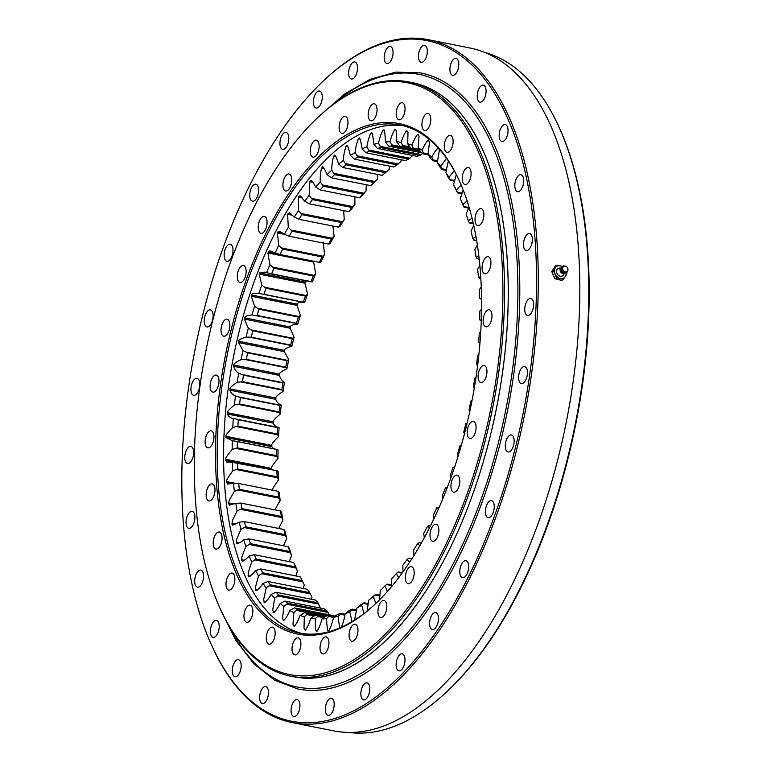 <?xml version="1.0" encoding="UTF-8"?>
<svg xmlns="http://www.w3.org/2000/svg" width="771" height="771" viewBox="0 0 771 771"><rect width="100%" height="100%" fill="white"/><g stroke="black" fill="none" stroke-linecap="round" stroke-linejoin="round"><path stroke-width="1.16" d="M273.522 448.732L271.768 446.64L271.816 445.387C271.064 444.761 273.31 441.812 278.543 436.54A242.229 116.691 -78.7 0 1 279.092 427.597C276.394 427.221 274.428 425.727 273.175 423.134L273.291 421.862C272.597 421.082 274.919 418.489 280.249 414.085A242.229 116.691 -78.7 0 1 281.242 405.035C278.649 404.129 276.828 402.221 275.758 399.33L275.922 398.038C275.295 397.113 277.676 394.897 283.053 391.408A242.229 116.691 -78.7 0 1 284.47 382.329C282.022 380.903 280.355 378.6 279.468 375.429L279.7 374.147C279.141 373.068 281.55 371.256 286.928 368.711A242.229 116.691 -78.7 0 1 288.778 359.681L284.297 351.653L284.586 350.391C284.104 349.176 286.523 347.788 291.852 346.208A242.229 116.691 -78.7 0 1 294.098 337.312L290.185 328.224L290.513 327.02C290.127 325.651 292.537 324.687 297.77 324.09A242.229 116.691 -78.7 0 1 300.401 315.406L297.076 305.355L297.461 304.179C297.153 302.704 299.534 302.174 304.622 302.569A242.229 116.691 -78.7 0 1 307.619 294.175L304.93 283.236L306.405 280.895M277.107 449.464L237.333 441.6A238.509 114.908 -78.7 0 0 237.266 447.855L276.664 455.7A238.509 114.908 101.3 0 1 276.741 449.435L278.052 449.821A242.229 116.691 -78.7 0 0 277.955 458.562C272.616 465.048 270.968 467.554 271.517 468.402L271.537 469.664M277.223 470.869L237.478 462.899A238.509 114.908 -78.7 0 0 237.728 468.961L277.126 476.806A238.509 114.908 101.3 0 1 276.885 470.744L278.138 471.495A242.229 116.691 -78.7 0 0 278.485 479.967C273.358 487.253 271.797 489.99 272.404 490.703M278.129 491.31L238.731 483.465A238.509 114.908 -78.7 0 0 239.299 489.277L278.697 497.122A238.509 114.908 101.3 0 1 278.129 491.31L279.343 492.428A242.229 116.691 -78.7 0 0 280.143 500.543L274.861 509.833M280.471 510.951L241.063 503.106A238.509 114.908 -78.7 0 0 241.949 508.609L281.348 516.454A238.509 114.908 101.3 0 1 280.461 510.942L281.666 512.426A242.229 116.691 -78.7 0 0 282.89 520.117L278.697 528.443M283.873 529.475L244.474 521.63A238.509 114.908 -78.7 0 0 245.66 526.786L285.058 534.631A238.509 114.908 101.3 0 1 283.873 529.475L285.068 531.306A242.229 116.691 -78.7 0 0 286.725 538.505L283.497 545.772M288.325 546.735L248.917 538.89A238.509 114.908 -78.7 0 0 250.402 543.642L289.8 551.487A238.509 114.908 101.3 0 1 288.315 546.726L289.52 548.904A242.229 116.691 -78.7 0 0 291.592 555.544L289.221 561.645M293.77 562.56L254.363 554.715A238.509 114.908 -78.7 0 0 256.126 559.023L295.524 566.868A238.509 114.908 101.3 0 1 293.761 562.551L294.994 565.066A242.229 116.691 -78.7 0 0 297.461 571.08L295.813 575.937M303.244 588.514L304.275 584.967L302.184 580.63A238.509 114.908 101.3 0 1 300.16 576.804L260.762 568.959A238.509 114.908 -78.7 0 0 262.786 572.795L302.184 580.63M311.436 599.269L311.976 597.091L309.72 592.668A238.509 114.908 101.3 0 1 307.446 589.352L268.048 581.507A238.509 114.908 -78.7 0 0 270.322 584.823L309.72 592.668L270.322 584.823L269.204 585.738L310.376 593.93M320.331 608.088L318.057 602.855A238.509 114.908 101.3 0 1 315.561 600.089L276.153 592.244A238.509 114.908 -78.7 0 0 278.659 595.01L318.057 602.855L278.659 595.01L277.599 595.935L318.76 604.127M409.815 158.219L408.669 159.125L369.27 151.28A238.509 114.908 -78.7 0 0 365.907 152.745L405.305 160.59A238.509 114.908 101.3 0 1 408.669 159.125L369.27 151.28L368.654 150.027L409.815 158.219L412.755 155.472M357.677 157.053A238.509 114.908 -78.7 0 0 354.303 159.115L393.702 166.96A238.509 114.908 101.3 0 1 397.075 164.898L357.667 157.053L357.002 155.781L398.173 163.972L400.891 161.669L401.199 159.77M386.541 171.769L385.49 172.694L346.092 164.849A238.509 114.908 -78.7 0 0 342.738 167.49L382.146 175.335A238.509 114.908 101.3 0 1 385.49 172.694L346.092 164.849L345.369 163.577L386.541 171.769L389.124 169.475L389.519 166.122M370.735 185.638L370.735 185.638A238.509 114.908 101.3 0 1 374.031 182.448L334.624 174.612A238.509 114.908 -78.7 0 0 331.337 177.802L370.735 185.638L372.865 183.739A242.229 116.691 -78.7 0 1 377.472 179.277L377.838 174.477M359.575 197.79L359.575 197.79A238.509 114.908 101.3 0 1 362.784 194.08L323.386 186.235A238.509 114.908 -78.7 0 0 320.177 189.945L359.575 197.79L361.551 196.171A242.229 116.691 -78.7 0 1 366.042 190.986L366.235 184.751M348.771 211.668L348.771 211.668A238.509 114.908 101.3 0 1 351.865 207.466L312.467 199.622A238.509 114.908 -78.7 0 0 309.373 203.823L348.771 211.668L350.603 210.358A242.229 116.691 -78.7 0 1 354.93 204.488L354.824 196.846M338.421 227.156L338.421 227.146A238.509 114.908 101.3 0 1 341.38 222.491L301.972 214.656A238.509 114.908 -78.7 0 0 299.013 219.311L338.421 227.156L340.117 226.173A242.229 116.691 -78.7 0 1 344.242 219.668L343.683 210.656M328.61 244.099L328.61 244.099A238.509 114.908 101.3 0 1 331.395 239.029L291.997 231.194A238.509 114.908 -78.7 0 0 289.212 236.254L328.61 244.099L330.19 243.463A242.229 116.691 -78.7 0 1 334.084 236.379L332.908 226.057M237.054 543.902L236.215 542.264L236.562 539.507L240.928 529.388A242.229 116.691 101.3 0 1 239.27 522.198L232.736 525.167L232.071 524.28L232.36 520.531L237.102 511A242.229 116.691 101.3 0 1 235.868 503.309L229.546 505.14L228.669 503.01L229.276 500.283L234.355 491.426A242.229 116.691 101.3 0 1 233.555 483.311L227.541 484.034L226.616 481.596C226.009 480.882 227.57 478.145 232.697 470.85A242.229 116.691 101.3 0 1 232.35 462.378L226.741 462.041L225.73 459.294C225.18 458.446 226.828 455.94 232.167 449.445A242.229 116.691 101.3 0 1 232.264 440.704L225.98 437.523L226.028 436.309C225.277 435.644 227.522 432.695 232.755 427.423A242.229 116.691 101.3 0 1 233.305 418.489C230.606 418.104 228.64 416.619 227.387 414.017L227.493 412.745C226.809 411.965 229.132 409.372 234.461 404.968A242.229 116.691 101.3 0 1 235.444 395.918C232.861 395.012 231.03 393.114 229.96 390.213L230.134 388.931C229.507 387.996 231.888 385.779 237.266 382.291A242.229 116.691 101.3 0 1 238.682 373.212C236.234 371.786 234.567 369.492 233.68 366.312L233.912 365.03C233.353 363.96 235.762 362.148 241.14 359.594A242.229 116.691 101.3 0 1 242.981 350.564L238.499 342.546L238.798 341.274C238.306 340.059 240.735 338.671 246.065 337.091A242.229 116.691 101.3 0 1 248.31 328.195L244.388 319.117L244.735 317.864C244.33 316.534 246.749 315.57 251.972 314.973A242.229 116.691 101.3 0 1 254.603 306.289L251.288 296.237L251.674 295.062C251.365 293.587 253.746 293.067 258.834 293.452A242.229 116.691 101.3 0 1 261.822 285.058L259.133 274.129L259.567 273.001L264.299 272.115L266.573 272.712A242.229 116.691 101.3 0 1 269.898 264.694L267.865 252.975L269.792 250.874L280.037 254.517L319.435 262.352A238.509 114.908 101.3 0 1 322.027 256.926L282.629 249.081A238.509 114.908 -78.7 0 0 280.037 254.517L319.435 262.352L320.909 262.073A242.229 116.691 -78.7 0 1 324.533 254.478L323.174 242.084M266.573 272.712L310.983 281.752A238.509 114.908 101.3 0 1 313.354 276.008L273.956 268.173A238.509 114.908 -78.7 0 0 271.575 273.917L312.361 281.829A242.229 116.691 -78.7 0 1 315.686 273.801L313.652 262.082L314.125 261.012M305.364 282.109L259.586 272.963L305.364 282.109M297.461 304.179L251.693 295.033L297.461 304.179M244.725 317.903L290.513 327.02L244.735 317.864M290.185 328.224L244.397 319.078L290.185 328.224M232.755 427.423L237.902 426.141L277.3 433.977A238.509 114.908 101.3 0 1 277.695 427.587L238.297 419.742A238.509 114.908 -78.7 0 0 237.902 426.141L277.3 433.977L278.543 436.54M235.444 395.918L240.34 397.537L279.748 405.373L240.35 397.537A238.509 114.908 -78.7 0 0 239.636 404.014L279.044 411.859A238.509 114.908 101.3 0 1 279.748 405.373L281.242 405.035M302.271 633.56A258.96 124.757 101.3 0 1 227.512 393.769A258.96 124.757 101.3 0 1 365.117 131.735A258.96 124.757 101.3 0 1 403.339 125.789M275.122 252.955A242.229 116.691 101.3 0 1 278.745 245.371L277.387 232.977L284.518 234.394M277.396 232.938L284.383 234.336L279.141 231.127L277.387 232.977M289.202 236.254L284.403 234.345A242.229 116.691 101.3 0 1 288.296 227.272L287.622 214.309L292.556 215.263M438.458 147.936C436.28 149.497 434.073 152.581 431.837 157.197A242.229 116.691 101.3 0 0 428.059 154.133L429.486 142.529L428.493 139.927C426.344 141.854 424.243 145.266 422.19 150.152A242.229 116.691 101.3 0 0 418.161 147.916L419.019 136.428L417.872 134.106C415.771 136.38 413.796 140.081 411.945 145.189A242.229 116.691 101.3 0 0 407.695 143.801L407.994 132.535L406.683 130.511C404.659 133.113 402.819 137.065 401.19 142.365A242.229 116.691 101.3 0 0 396.766 141.835L396.487 130.887L395.051 129.181C393.104 132.082 391.427 136.255 390.02 141.691A242.229 116.691 101.3 0 0 385.471 142.018C384.883 131.966 384.45 128.892 383.707 130.02L383.052 130.126C381.211 133.306 379.708 137.652 378.551 143.175A242.229 116.691 101.3 0 0 373.896 144.37C372.788 134.761 372.181 131.87 371.477 133.104L370.812 133.335C369.087 136.756 367.777 141.247 366.871 146.808A242.229 116.691 101.3 0 0 362.177 148.851C360.664 140.177 359.643 136.708 359.113 138.433L358.438 138.78C356.848 142.413 355.73 147.01 355.103 152.552A242.229 116.691 101.3 0 0 350.391 155.434C348.396 147.338 347.162 144.177 346.709 145.941L346.044 146.413C344.598 150.229 343.693 154.884 343.336 160.368A242.229 116.691 101.3 0 0 338.652 164.05C336.195 156.609 334.768 153.786 334.402 155.588L333.737 156.156C332.455 160.137 331.771 164.801 331.684 170.169A242.229 116.691 101.3 0 0 327.077 174.622C324.167 167.905 322.577 165.457 322.278 167.259L321.642 167.943C320.524 172.029 320.061 176.665 320.244 181.869A242.229 116.691 101.3 0 0 315.763 187.064C312.438 181.127 310.674 179.065 310.472 180.857L309.846 181.648L309.142 195.371A242.229 116.691 101.3 0 0 304.815 201.25L299.977 195.757L299.071 196.268L298.473 197.145L298.454 210.55A242.229 116.691 101.3 0 0 294.329 217.056L289.231 212.7L287.631 214.28L292.604 215.302M311.243 180.472L310.472 180.857L312.053 181.175L310.453 180.886M322.943 166.979L322.278 167.259L323.579 167.519M334.951 155.395L334.402 155.588L335.462 155.8M446.505 158.248L440.8 166.257A242.229 116.691 101.3 0 0 437.302 162.402L439.287 150.788L438.969 148.417M454.302 170.776L448.992 177.263A242.229 116.691 101.3 0 0 445.811 172.637L448.356 160.946M461.193 185.05L456.345 190.1A242.229 116.691 101.3 0 0 453.512 184.761L456.278 174.506M467.091 200.913L462.793 204.672A242.229 116.691 101.3 0 0 460.326 198.648L463.159 189.926M472.016 218.164L468.267 220.824A242.229 116.691 101.3 0 0 466.195 214.184L468.97 206.956M475.948 236.678L472.719 238.422A242.229 116.691 101.3 0 0 471.062 231.223L473.702 225.373M478.849 256.28L476.121 257.302A242.229 116.691 101.3 0 0 474.897 249.611L477.326 244.976M480.719 276.837L478.444 277.3A242.229 116.691 101.3 0 0 477.644 269.185L479.832 265.59M481.528 298.175L479.649 298.232A242.229 116.691 101.3 0 0 479.302 289.771L481.239 287.034M481.277 320.158L479.735 319.907A242.229 116.691 101.3 0 0 479.832 311.166L481.538 309.132M479.976 342.594L478.695 342.131A242.229 116.691 101.3 0 0 479.244 333.197L480.738 331.694M477.635 365.338L476.545 364.693A242.229 116.691 101.3 0 0 477.538 355.643L478.878 354.564M474.261 388.208L473.307 387.408A242.229 116.691 101.3 0 0 474.734 378.32L475.958 377.539M469.876 411.049L469.009 410.047A242.229 116.691 101.3 0 0 470.859 401.016L472.035 400.477M464.518 433.678L463.689 432.425A242.229 116.691 101.3 0 0 465.935 423.52L467.13 423.183M458.205 455.921L457.386 454.321A242.229 116.691 101.3 0 0 460.017 445.638L461.289 445.513M450.977 477.625L450.168 475.553A242.229 116.691 101.3 0 0 453.165 467.159L454.562 467.284M442.882 498.606L442.101 495.926A242.229 116.691 101.3 0 0 445.426 487.898L446.987 488.342M433.977 518.7L433.254 515.25A242.229 116.691 101.3 0 0 436.878 507.665L438.641 508.532M424.31 537.734L423.703 533.349A242.229 116.691 101.3 0 0 427.597 526.275L429.563 527.711M413.95 555.534L413.535 550.06A242.229 116.691 101.3 0 0 417.67 543.555L419.838 545.723M402.973 571.937L402.857 565.239A242.229 116.691 101.3 0 0 407.184 559.37L409.526 562.425M391.446 586.779L391.745 578.742A242.229 116.691 101.3 0 0 396.236 573.557L398.713 577.691M379.467 599.905L380.315 590.451A242.229 116.691 101.3 0 0 384.922 585.989L387.466 591.396M367.141 611.046L368.663 600.252A242.229 116.691 101.3 0 0 373.347 596.571L375.872 603.414M354.573 620.106L356.896 608.059A242.229 116.691 101.3 0 0 361.609 605.187L363.979 613.533M238.133 543.545L236.475 543.218C238.49 543.613 240.909 542.466 243.732 539.796A242.229 116.691 101.3 0 0 245.804 546.437L241.853 557.048L241.949 560.642C244.031 560.642 246.45 559.071 249.206 555.949A242.229 116.691 101.3 0 0 251.674 561.972L248.166 572.988L248.455 576.438C250.594 576.043 252.994 574.067 255.654 570.511A242.229 116.691 101.3 0 0 258.487 575.86L255.461 587.174L255.933 590.461C258.102 589.661 260.463 587.29 263.007 583.348A242.229 116.691 101.3 0 0 266.178 587.974L263.672 599.491L264.328 602.575C266.506 601.39 268.8 598.653 271.199 594.354A242.229 116.691 101.3 0 0 274.688 598.219L272.712 609.832L273.541 612.685C275.719 611.124 277.917 608.03 280.162 603.423A242.229 116.691 101.3 0 0 283.94 606.478L282.514 618.082L283.506 620.684C285.655 618.756 287.756 615.354 289.809 610.468A242.229 116.691 101.3 0 0 293.838 612.694L292.97 624.182L294.127 626.505C296.228 624.231 298.204 620.539 300.054 615.422A242.229 116.691 101.3 0 0 304.304 616.81L304.005 628.076L305.316 630.1C307.34 627.507 309.171 623.556 310.809 618.255A242.229 116.691 101.3 0 0 315.233 618.785L315.512 629.724L316.948 631.43C318.895 628.529 320.572 624.365 321.979 618.93A242.229 116.691 101.3 0 0 326.528 618.593C327.106 628.644 327.55 631.728 328.292 630.601L328.947 630.495C330.788 627.315 332.291 622.968 333.448 617.446A242.229 116.691 101.3 0 0 338.093 616.251C339.211 625.85 339.818 628.741 340.522 627.517L341.187 627.286C342.912 623.855 344.223 619.364 345.119 613.812A242.229 116.691 101.3 0 0 349.822 611.76L351.981 621.686M249.592 576.641L248.445 576.419L248.908 576.853M243.299 560.912L241.949 560.642L242.47 561.192M234.461 404.968L239.636 404.014L279.044 411.859L280.249 414.085M279.092 427.597L233.305 418.489M238.682 373.212L243.472 375.178L282.88 383.023L243.482 375.178A238.509 114.908 -78.7 0 0 242.46 381.674L281.858 389.519A238.509 114.908 101.3 0 1 282.88 383.023L284.47 382.329M237.266 382.291L242.46 381.674L281.858 389.519L283.053 391.408M242.981 350.564L247.655 352.867L287.063 360.712L247.655 352.867A238.509 114.908 -78.7 0 0 246.334 359.334L285.733 367.179A238.509 114.908 101.3 0 1 287.053 360.712L288.778 359.681M241.14 359.594L246.334 359.334L285.742 367.179L286.928 368.711M248.31 328.195L252.84 330.817L292.248 338.662L252.849 330.817A238.509 114.908 -78.7 0 0 251.24 337.187L290.638 345.032A238.509 114.908 101.3 0 1 292.248 338.662L294.098 337.312M246.065 337.091L251.24 337.187L290.638 345.032L291.852 346.208M254.603 306.289L258.989 309.219L298.396 317.064L258.998 309.229A238.509 114.908 -78.7 0 0 257.109 315.445L296.517 323.28A238.509 114.908 101.3 0 1 298.396 317.064L300.401 315.406M251.972 314.973L296.517 323.28L297.77 324.09M261.822 285.058L266.053 288.277L305.461 296.122L266.053 288.277A238.509 114.908 -78.7 0 0 263.913 294.291L303.311 302.126A238.509 114.908 101.3 0 1 305.451 296.122L307.619 294.175M258.834 293.452L304.622 302.569L262.554 294.146M303.311 302.126L262.044 294.05M269.898 264.694L273.956 268.163L313.354 276.008L315.686 273.801M270.158 273.657L271.575 273.917M278.745 245.371L282.629 249.081L322.027 256.926L324.533 254.478M319.512 262.381L280.027 254.507M288.296 227.272L291.997 231.184L331.395 239.029L334.084 236.379M301.972 214.656L341.38 222.491L344.242 219.668M294.329 217.056L299.013 219.311M301.972 214.646L298.454 210.55M309.142 195.371L312.467 199.622L351.865 207.466L354.93 204.488M304.815 201.25L309.373 203.823M366.042 190.986L362.784 194.08M315.763 187.064L320.177 189.945M362.784 194.07L323.386 186.235L320.244 181.869M334.624 174.612L374.031 182.448L377.472 179.277M327.077 174.622L331.337 177.802M334.624 174.603L331.684 170.169M338.652 164.05L342.738 167.49M345.369 163.577L343.336 160.368M357.667 157.053L397.075 164.898L398.173 163.972M350.391 155.434L354.303 159.115M357.002 155.781L355.103 152.552M362.177 148.851L365.907 152.745M368.654 150.027L366.871 146.808M420.176 155.434L380.778 147.589A238.509 114.908 -78.7 0 0 377.443 148.446L416.851 156.291A238.509 114.908 101.3 0 1 420.176 155.434L422.836 153.429M373.896 144.37L377.443 148.446M420.176 155.424L380.778 147.589L378.551 143.175M390.02 141.691L392.082 146.008L420.455 151.656L392.082 146.008A238.509 114.908 -78.7 0 0 388.825 146.249L421.689 152.793M385.471 142.018L388.825 146.249M401.19 142.365L403.098 146.557L410.529 148.032L403.098 146.557A238.509 114.908 -78.7 0 0 399.937 146.182L411.454 148.475M396.766 141.835L399.937 146.182M411.945 145.189L413.709 149.227L419.694 150.422L413.709 149.227A238.509 114.908 -78.7 0 0 410.673 148.234L407.695 143.801M422.19 150.152L423.828 153.998L428.512 154.932L423.828 153.998A238.509 114.908 -78.7 0 0 420.947 152.398L418.161 147.916M431.837 157.197L433.369 160.821L437.456 161.64L433.369 160.821A238.509 114.908 -78.7 0 0 430.661 158.633L428.059 154.133M446.351 170.468L442.226 169.639A238.509 114.908 -78.7 0 0 439.73 166.883L437.302 162.402M446.351 170.458L442.226 169.639L440.8 166.257M448.992 177.263L450.341 180.375L454.543 181.214L450.341 180.375A238.509 114.908 -78.7 0 0 448.067 177.07L445.811 172.637M456.345 190.1L457.627 192.923L461.974 193.791L457.627 192.923A238.509 114.908 -78.7 0 0 455.603 189.097L453.512 184.761M464.017 207.177L468.566 208.074L464.017 207.177L462.793 204.672M469.462 223.002L473.346 223.773L469.462 223.002L468.267 220.824M473.914 240.253L476.661 240.803L473.914 240.253L472.719 238.422M477.316 258.786L479.176 259.152L477.316 258.786L476.121 257.302M479.658 278.418L480.825 278.649L478.444 277.3M481.538 299.052L479.649 298.232M480.815 320.312L479.735 319.907M445.426 487.898L446.621 487.889M436.878 507.665L438.275 507.347M439.056 507.597L438.352 507.376M429.177 525.629L430.391 526.063M427.597 526.275L428.772 525.745M419.366 542.582L421.255 543.247M417.67 543.555L418.942 542.784M409.015 558.059L411.753 559.004M407.184 559.37L408.553 558.368M398.212 571.937L402.375 572.766L397.711 572.333L402.057 573.2M396.236 573.557L397.711 572.333M387.052 584.09L391.552 584.987L387.052 584.09L386.502 584.572L391.523 585.575M384.922 585.989L386.502 584.572M373.347 596.571L375.641 594.402L379.949 595.251L375.641 594.402A238.509 114.908 -78.7 0 1 372.297 597.033L368.663 600.252M361.609 605.187L364.085 602.777L368.268 603.606L364.085 602.777A238.509 114.908 -78.7 0 1 360.712 604.83L356.896 608.059M349.822 611.76L352.482 609.148L356.587 609.957L352.482 609.138A238.509 114.908 -78.7 0 1 349.118 610.603L345.119 613.812M338.093 616.251L340.936 613.446L345.032 614.256L340.936 613.446A238.509 114.908 -78.7 0 1 337.611 614.294L333.448 617.446M326.528 618.593L329.554 615.643L334.527 616.627L329.564 615.634A238.509 114.908 -78.7 0 1 326.297 615.875L321.979 618.93M315.233 618.785L318.452 615.711L324.736 616.954L318.452 615.711A238.509 114.908 -78.7 0 1 315.291 615.325L310.809 618.255M325.073 616.713L304.67 612.656A238.509 114.908 -78.7 0 0 307.716 613.649L317.642 615.624M304.304 616.81L307.716 613.649L317.613 615.624M304.67 612.656L300.054 615.422M334.951 616.299A238.509 114.908 101.3 0 1 333.959 615.73L294.551 607.885A238.509 114.908 -78.7 0 0 297.442 609.485L328.725 615.711M293.838 612.694L297.442 609.485M294.551 607.885L289.809 610.468M324.418 608.907L285.019 601.062A238.509 114.908 -78.7 0 0 287.728 603.25L327.126 611.095A238.509 114.908 101.3 0 1 324.418 608.907M283.94 606.478L287.728 603.25L327.126 611.104L329.728 615.595M285.019 601.062L280.162 603.423M274.688 598.219L277.599 595.935M276.153 592.244L271.199 594.354M266.178 587.974L269.204 585.738M268.048 581.507L263.007 583.348M258.487 575.86L262.786 572.795L302.193 580.64M260.762 568.959L255.654 570.511M251.674 561.972L256.126 559.023L295.524 566.868L297.461 571.08M254.363 554.715L249.206 555.949M245.804 546.437L250.402 543.642L289.8 551.487L291.592 555.544M248.917 538.89L243.732 539.796M240.928 529.388L245.66 526.786L285.058 534.631L286.725 538.505M244.474 521.63L239.27 522.198M237.102 511L241.949 508.609L281.348 516.454L282.89 520.117M241.063 503.106L235.868 503.309M234.355 491.426L239.299 489.277L278.697 497.122L280.143 500.543M238.731 483.465L233.555 483.311M232.697 470.85L237.728 468.961L277.126 476.806L278.485 479.967M276.982 470.753L232.35 462.378M232.167 449.445L237.266 447.855L276.664 455.7L277.955 458.562M235.936 441.272L232.264 440.704M319.377 116.055L320.322 115.187A302.945 145.941 101.3 0 1 360.269 88.241A302.945 145.941 101.3 0 1 408.746 81.919A302.945 145.941 101.3 0 1 492.746 407.522A302.945 145.941 101.3 0 1 290.474 676.148A302.945 145.941 101.3 0 1 221.518 611.557L220.978 610.401A301.702 145.343 -78.7 0 0 482.289 445.195A301.702 145.343 -78.7 0 0 359.161 89.214A301.702 145.343 -78.7 0 0 319.377 116.055A301.702 145.343 -78.7 0 0 220.978 610.401M290.474 676.148L294.204 676.89A302.945 145.941 -78.7 0 0 496.476 408.264A302.945 145.941 -78.7 0 0 412.475 82.661L408.746 81.919M210.869 484.101A8.674 4.183 -78.7 0 0 206.252 492.987A8.674 4.183 -78.7 0 0 208.874 500.928A8.674 4.183 -78.7 0 0 214.666 493.238A8.674 4.183 -78.7 0 0 212.256 483.918A8.674 4.183 -78.7 0 0 210.869 484.101M217.942 532.212A8.674 4.183 -78.7 0 0 213.326 541.097A8.674 4.183 -78.7 0 0 215.947 549.048A8.674 4.183 -78.7 0 0 221.74 541.358A8.674 4.183 -78.7 0 0 219.33 532.029A8.674 4.183 -78.7 0 0 217.942 532.212M230.741 573.258A8.674 4.183 -78.7 0 0 226.115 582.144A8.674 4.183 -78.7 0 0 228.746 590.094A8.674 4.183 -78.7 0 0 234.529 582.404A8.674 4.183 -78.7 0 0 232.129 573.075A8.674 4.183 -78.7 0 0 230.741 573.258M248.696 605.447A8.674 4.183 -78.7 0 0 244.07 614.333A8.674 4.183 -78.7 0 0 246.701 622.274A8.674 4.183 -78.7 0 0 252.493 614.583A8.674 4.183 -78.7 0 0 250.083 605.264A8.674 4.183 -78.7 0 0 248.696 605.447M271.026 627.363A8.674 4.183 -78.7 0 0 266.409 636.248A8.674 4.183 -78.7 0 0 269.031 644.19A8.674 4.183 -78.7 0 0 274.823 636.499A8.674 4.183 -78.7 0 0 272.414 627.18A8.674 4.183 -78.7 0 0 271.026 627.363M296.768 638.051A8.674 4.183 -78.7 0 0 292.142 646.936A8.674 4.183 -78.7 0 0 294.763 654.887A8.674 4.183 -78.7 0 0 300.555 647.197A8.674 4.183 -78.7 0 0 298.155 637.868A8.674 4.183 -78.7 0 0 296.768 638.051M324.774 637.048A8.674 4.183 -78.7 0 0 320.158 645.934A8.674 4.183 -78.7 0 0 322.779 653.885A8.674 4.183 -78.7 0 0 328.571 646.194A8.674 4.183 -78.7 0 0 326.162 636.865A8.674 4.183 -78.7 0 0 324.774 637.048M353.841 624.394A8.674 4.183 -78.7 0 0 349.215 633.29A8.674 4.183 -78.7 0 0 351.836 641.231A8.674 4.183 -78.7 0 0 357.628 633.54A8.674 4.183 -78.7 0 0 355.229 624.221A8.674 4.183 -78.7 0 0 353.841 624.394M382.686 600.648A8.674 4.183 -78.7 0 0 378.06 609.543A8.674 4.183 -78.7 0 0 380.691 617.484A8.674 4.183 -78.7 0 0 386.473 609.794A8.674 4.183 -78.7 0 0 384.074 600.474A8.674 4.183 -78.7 0 0 382.686 600.648M410.047 566.839A8.674 4.183 -78.7 0 0 405.43 575.735A8.674 4.183 -78.7 0 0 408.052 583.676A8.674 4.183 -78.7 0 0 413.844 575.985A8.674 4.183 -78.7 0 0 411.435 566.666A8.674 4.183 -78.7 0 0 410.047 566.839M434.738 524.453A8.674 4.183 -78.7 0 0 430.122 533.339A8.674 4.183 -78.7 0 0 432.743 541.29A8.674 4.183 -78.7 0 0 438.535 533.599A8.674 4.183 -78.7 0 0 436.126 524.27A8.674 4.183 -78.7 0 0 434.738 524.453M455.68 475.341A8.674 4.183 -78.7 0 0 451.054 484.227A8.674 4.183 -78.7 0 0 453.685 492.168A8.674 4.183 -78.7 0 0 459.477 484.477A8.674 4.183 -78.7 0 0 457.068 475.158A8.674 4.183 -78.7 0 0 455.68 475.341M471.948 421.641A8.674 4.183 -78.7 0 0 467.322 430.526A8.674 4.183 -78.7 0 0 469.953 438.468A8.674 4.183 -78.7 0 0 475.746 430.777A8.674 4.183 -78.7 0 0 473.336 421.458A8.674 4.183 -78.7 0 0 471.948 421.641M482.839 365.705A8.674 4.183 -78.7 0 0 478.213 374.59A8.674 4.183 -78.7 0 0 480.844 382.541A8.674 4.183 -78.7 0 0 486.626 374.851A8.674 4.183 -78.7 0 0 484.227 365.521A8.674 4.183 -78.7 0 0 482.839 365.705M487.87 309.981A8.674 4.183 -78.7 0 0 483.253 318.866A8.674 4.183 -78.7 0 0 485.875 326.808A8.674 4.183 -78.7 0 0 491.667 319.117A8.674 4.183 -78.7 0 0 489.257 309.797A8.674 4.183 -78.7 0 0 487.87 309.981M486.829 256.897A8.674 4.183 -78.7 0 0 482.203 265.793A8.674 4.183 -78.7 0 0 484.834 273.734A8.674 4.183 -78.7 0 0 490.616 266.043A8.674 4.183 -78.7 0 0 488.216 256.724A8.674 4.183 -78.7 0 0 486.829 256.897M479.755 208.787A8.674 4.183 -78.7 0 0 475.129 217.673A8.674 4.183 -78.7 0 0 477.76 225.614A8.674 4.183 -78.7 0 0 483.542 217.923A8.674 4.183 -78.7 0 0 481.143 208.604A8.674 4.183 -78.7 0 0 479.755 208.787M466.956 167.741A8.674 4.183 -78.7 0 0 462.34 176.626A8.674 4.183 -78.7 0 0 464.961 184.568A8.674 4.183 -78.7 0 0 470.753 176.877A8.674 4.183 -78.7 0 0 468.344 167.558A8.674 4.183 -78.7 0 0 466.956 167.741M449.001 135.551A8.674 4.183 -78.7 0 0 444.385 144.437A8.674 4.183 -78.7 0 0 447.007 152.388A8.674 4.183 -78.7 0 0 452.799 144.697A8.674 4.183 -78.7 0 0 450.389 135.368A8.674 4.183 -78.7 0 0 449.001 135.551M426.671 113.636A8.674 4.183 -78.7 0 0 422.045 122.522A8.674 4.183 -78.7 0 0 424.667 130.463A8.674 4.183 -78.7 0 0 430.459 122.772A8.674 4.183 -78.7 0 0 428.059 113.453A8.674 4.183 -78.7 0 0 426.671 113.636M400.939 102.948A8.674 4.183 -78.7 0 0 396.313 111.834A8.674 4.183 -78.7 0 0 398.935 119.775A8.674 4.183 -78.7 0 0 404.727 112.084A8.674 4.183 -78.7 0 0 402.327 102.765A8.674 4.183 -78.7 0 0 400.939 102.948M372.923 103.95A8.674 4.183 -78.7 0 0 368.297 112.836A8.674 4.183 -78.7 0 0 370.928 120.777A8.674 4.183 -78.7 0 0 376.72 113.086A8.674 4.183 -78.7 0 0 374.311 103.767A8.674 4.183 -78.7 0 0 372.923 103.95M343.856 116.594A8.674 4.183 -78.7 0 0 339.24 125.49A8.674 4.183 -78.7 0 0 341.861 133.431A8.674 4.183 -78.7 0 0 347.654 125.74A8.674 4.183 -78.7 0 0 345.244 116.421A8.674 4.183 -78.7 0 0 343.856 116.594M315.011 140.351A8.674 4.183 -78.7 0 0 310.395 149.237A8.674 4.183 -78.7 0 0 313.016 157.178A8.674 4.183 -78.7 0 0 318.809 149.487A8.674 4.183 -78.7 0 0 316.399 140.168A8.674 4.183 -78.7 0 0 315.011 140.351M287.65 174.15A8.674 4.183 -78.7 0 0 283.024 183.045A8.674 4.183 -78.7 0 0 285.646 190.986A8.674 4.183 -78.7 0 0 291.438 183.296A8.674 4.183 -78.7 0 0 289.038 173.976A8.674 4.183 -78.7 0 0 287.65 174.15M262.959 216.545A8.674 4.183 -78.7 0 0 258.333 225.431A8.674 4.183 -78.7 0 0 260.955 233.372A8.674 4.183 -78.7 0 0 266.747 225.681A8.674 4.183 -78.7 0 0 264.347 216.362A8.674 4.183 -78.7 0 0 262.959 216.545M242.017 265.658A8.674 4.183 -78.7 0 0 237.401 274.543A8.674 4.183 -78.7 0 0 240.022 282.494A8.674 4.183 -78.7 0 0 245.814 274.804A8.674 4.183 -78.7 0 0 243.405 265.475A8.674 4.183 -78.7 0 0 242.017 265.658M225.749 319.358A8.674 4.183 -78.7 0 0 221.132 328.244A8.674 4.183 -78.7 0 0 223.754 336.195A8.674 4.183 -78.7 0 0 229.546 328.504A8.674 4.183 -78.7 0 0 227.137 319.175A8.674 4.183 -78.7 0 0 225.749 319.358M214.858 375.294A8.674 4.183 -78.7 0 0 210.242 384.18A8.674 4.183 -78.7 0 0 212.863 392.121A8.674 4.183 -78.7 0 0 218.656 384.43A8.674 4.183 -78.7 0 0 216.246 375.111A8.674 4.183 -78.7 0 0 214.858 375.294M209.828 431.018A8.674 4.183 -78.7 0 0 205.211 439.904A8.674 4.183 -78.7 0 0 207.833 447.845A8.674 4.183 -78.7 0 0 213.625 440.154A8.674 4.183 -78.7 0 0 211.215 430.835A8.674 4.183 -78.7 0 0 209.828 431.018M357.705 129.056A260.193 125.345 101.3 0 1 458.562 179.113A260.193 125.345 101.3 0 1 373.704 605.447A260.193 125.345 101.3 0 1 215.774 468.382A260.193 125.345 101.3 0 1 357.705 129.056M458.832 179.691A258.96 124.757 -78.7 0 0 400.159 125.066A258.96 124.757 -78.7 0 0 358.727 130.463A258.96 124.757 -78.7 0 0 220.718 395.822A258.96 124.757 -78.7 0 0 299.061 633.01A258.96 124.757 -78.7 0 0 374.176 605.004M237.333 441.6L276.741 449.445M237.478 462.899L276.885 470.744M297.433 609.495L328.716 615.721M480.902 298.984L481.538 299.109M325.651 78.787L326.596 77.919A348.164 167.731 101.3 0 1 428.223 39.687A348.164 167.731 101.3 0 1 533.551 358.582A348.164 167.731 101.3 0 1 348 715.363A348.164 167.731 101.3 0 1 292.296 722.62A348.164 167.731 101.3 0 1 213.047 648.392L212.507 647.226A346.931 167.134 -78.7 0 0 346.979 713.965A346.931 167.134 -78.7 0 0 536.221 261.533A346.931 167.134 -78.7 0 0 325.651 78.787A346.931 167.134 -78.7 0 0 212.507 647.226M428.223 39.687L469.751 47.956A348.164 167.731 101.3 0 1 575.079 366.851A348.164 167.731 101.3 0 1 389.528 723.632A348.164 167.731 101.3 0 1 333.824 730.889L292.296 722.62M348.926 732.45A346.931 167.134 -78.7 0 0 399.156 724.355A346.931 167.134 -78.7 0 0 444.915 693.486A346.931 167.134 -78.7 0 0 558.059 125.047A346.931 167.134 -78.7 0 0 484.304 52.293M558.059 125.047L558.599 126.203A345.687 166.536 101.3 0 1 445.86 692.618L444.915 693.486M190.794 511.52A8.674 4.183 -78.7 0 0 186.168 520.406A8.674 4.183 -78.7 0 0 188.789 528.347A8.674 4.183 -78.7 0 0 194.581 520.656A8.674 4.183 -78.7 0 0 192.181 511.337A8.674 4.183 -78.7 0 0 190.794 511.52M199.438 570.347A8.674 4.183 -78.7 0 0 194.812 579.233A8.674 4.183 -78.7 0 0 197.443 587.184A8.674 4.183 -78.7 0 0 203.236 579.493A8.674 4.183 -78.7 0 0 200.826 570.164A8.674 4.183 -78.7 0 0 199.438 570.347M215.08 620.539A8.674 4.183 -78.7 0 0 210.464 629.425A8.674 4.183 -78.7 0 0 213.085 637.366A8.674 4.183 -78.7 0 0 218.877 629.676A8.674 4.183 -78.7 0 0 216.468 620.356A8.674 4.183 -78.7 0 0 215.08 620.539M237.034 659.889A8.674 4.183 -78.7 0 0 232.418 668.785A8.674 4.183 -78.7 0 0 235.039 676.726A8.674 4.183 -78.7 0 0 240.831 669.035A8.674 4.183 -78.7 0 0 238.422 659.716A8.674 4.183 -78.7 0 0 237.034 659.889M264.347 686.691A8.674 4.183 -78.7 0 0 259.721 695.577A8.674 4.183 -78.7 0 0 262.352 703.528A8.674 4.183 -78.7 0 0 268.135 695.837A8.674 4.183 -78.7 0 0 265.735 686.508A8.674 4.183 -78.7 0 0 264.347 686.691M330.065 698.536A8.674 4.183 -78.7 0 0 325.439 707.431A8.674 4.183 -78.7 0 0 328.06 715.372A8.674 4.183 -78.7 0 0 333.853 707.682A8.674 4.183 -78.7 0 0 331.453 698.362A8.674 4.183 -78.7 0 0 330.065 698.536M365.599 683.067A8.674 4.183 -78.7 0 0 360.973 691.953A8.674 4.183 -78.7 0 0 363.604 699.904A8.674 4.183 -78.7 0 0 369.396 692.213A8.674 4.183 -78.7 0 0 366.986 682.884A8.674 4.183 -78.7 0 0 365.599 683.067M400.872 654.03A8.674 4.183 -78.7 0 0 396.246 662.915A8.674 4.183 -78.7 0 0 398.867 670.866A8.674 4.183 -78.7 0 0 404.659 663.176A8.674 4.183 -78.7 0 0 402.26 653.847A8.674 4.183 -78.7 0 0 400.872 654.03M434.333 612.694A8.674 4.183 -78.7 0 0 429.707 621.58A8.674 4.183 -78.7 0 0 432.329 629.522A8.674 4.183 -78.7 0 0 438.121 621.831A8.674 4.183 -78.7 0 0 435.721 612.511A8.674 4.183 -78.7 0 0 434.333 612.694M464.518 560.864A8.674 4.183 -78.7 0 0 459.901 569.75A8.674 4.183 -78.7 0 0 462.523 577.701A8.674 4.183 -78.7 0 0 468.315 570.01A8.674 4.183 -78.7 0 0 465.906 560.681A8.674 4.183 -78.7 0 0 464.518 560.864M490.125 500.803A8.674 4.183 -78.7 0 0 485.499 509.698A8.674 4.183 -78.7 0 0 488.12 517.64A8.674 4.183 -78.7 0 0 493.912 509.949A8.674 4.183 -78.7 0 0 491.512 500.63A8.674 4.183 -78.7 0 0 490.125 500.803M510.017 435.152A8.674 4.183 -78.7 0 0 505.39 444.038A8.674 4.183 -78.7 0 0 508.022 451.979A8.674 4.183 -78.7 0 0 513.804 444.289A8.674 4.183 -78.7 0 0 511.404 434.969A8.674 4.183 -78.7 0 0 510.017 435.152M523.326 366.755A8.674 4.183 -78.7 0 0 518.71 375.641A8.674 4.183 -78.7 0 0 521.331 383.592A8.674 4.183 -78.7 0 0 527.123 375.901A8.674 4.183 -78.7 0 0 524.714 366.572A8.674 4.183 -78.7 0 0 523.326 366.755M529.484 298.618A8.674 4.183 -78.7 0 0 524.858 307.504A8.674 4.183 -78.7 0 0 527.489 315.455A8.674 4.183 -78.7 0 0 533.272 307.764A8.674 4.183 -78.7 0 0 530.872 298.444A8.674 4.183 -78.7 0 0 529.484 298.618M528.212 233.719A8.674 4.183 -78.7 0 0 523.586 242.605A8.674 4.183 -78.7 0 0 526.207 250.546A8.674 4.183 -78.7 0 0 532 242.855A8.674 4.183 -78.7 0 0 529.6 233.536A8.674 4.183 -78.7 0 0 528.212 233.719M519.558 174.892A8.674 4.183 -78.7 0 0 514.941 183.777A8.674 4.183 -78.7 0 0 517.563 191.719A8.674 4.183 -78.7 0 0 523.355 184.028A8.674 4.183 -78.7 0 0 520.945 174.709A8.674 4.183 -78.7 0 0 519.558 174.892M503.916 124.7A8.674 4.183 -78.7 0 0 499.29 133.585A8.674 4.183 -78.7 0 0 501.921 141.527A8.674 4.183 -78.7 0 0 507.703 133.836A8.674 4.183 -78.7 0 0 505.304 124.516A8.674 4.183 -78.7 0 0 503.916 124.7M481.962 85.34A8.674 4.183 -78.7 0 0 477.336 94.235A8.674 4.183 -78.7 0 0 479.957 102.177A8.674 4.183 -78.7 0 0 485.749 94.486A8.674 4.183 -78.7 0 0 483.35 85.167A8.674 4.183 -78.7 0 0 481.962 85.34M454.649 58.548A8.674 4.183 -78.7 0 0 450.033 67.434A8.674 4.183 -78.7 0 0 452.654 75.375A8.674 4.183 -78.7 0 0 458.446 67.684A8.674 4.183 -78.7 0 0 456.037 58.365A8.674 4.183 -78.7 0 0 454.649 58.548M423.183 45.47A8.674 4.183 -78.7 0 0 418.566 54.355A8.674 4.183 -78.7 0 0 421.188 62.306A8.674 4.183 -78.7 0 0 426.98 54.616A8.674 4.183 -78.7 0 0 424.57 45.296A8.674 4.183 -78.7 0 0 423.183 45.47M388.931 46.694A8.674 4.183 -78.7 0 0 384.315 55.589A8.674 4.183 -78.7 0 0 386.936 63.53A8.674 4.183 -78.7 0 0 392.728 55.84A8.674 4.183 -78.7 0 0 390.319 46.52A8.674 4.183 -78.7 0 0 388.931 46.694M353.397 62.172A8.674 4.183 -78.7 0 0 348.771 71.057A8.674 4.183 -78.7 0 0 351.403 78.999A8.674 4.183 -78.7 0 0 357.195 71.308A8.674 4.183 -78.7 0 0 354.785 61.988A8.674 4.183 -78.7 0 0 353.397 62.172M318.124 91.209A8.674 4.183 -78.7 0 0 313.508 100.095A8.674 4.183 -78.7 0 0 316.129 108.036A8.674 4.183 -78.7 0 0 321.921 100.346A8.674 4.183 -78.7 0 0 319.512 91.026A8.674 4.183 -78.7 0 0 318.124 91.209M284.663 132.545A8.674 4.183 -78.7 0 0 280.046 141.43A8.674 4.183 -78.7 0 0 282.668 149.372A8.674 4.183 -78.7 0 0 288.46 141.681A8.674 4.183 -78.7 0 0 286.051 132.361A8.674 4.183 -78.7 0 0 284.663 132.545M254.478 184.375A8.674 4.183 -78.7 0 0 249.852 193.261A8.674 4.183 -78.7 0 0 252.474 201.202A8.674 4.183 -78.7 0 0 258.266 193.511A8.674 4.183 -78.7 0 0 255.866 184.192A8.674 4.183 -78.7 0 0 254.478 184.375M228.871 244.426A8.674 4.183 -78.7 0 0 224.255 253.312A8.674 4.183 -78.7 0 0 226.876 261.263A8.674 4.183 -78.7 0 0 232.669 253.572A8.674 4.183 -78.7 0 0 230.259 244.253A8.674 4.183 -78.7 0 0 228.871 244.426M208.98 310.087A8.674 4.183 -78.7 0 0 204.363 318.972A8.674 4.183 -78.7 0 0 206.985 326.923A8.674 4.183 -78.7 0 0 212.777 319.233A8.674 4.183 -78.7 0 0 210.367 309.903A8.674 4.183 -78.7 0 0 208.98 310.087M195.67 378.484A8.674 4.183 -78.7 0 0 191.044 387.37A8.674 4.183 -78.7 0 0 193.666 395.311A8.674 4.183 -78.7 0 0 199.458 387.62A8.674 4.183 -78.7 0 0 197.058 378.301A8.674 4.183 -78.7 0 0 195.67 378.484M295.813 699.76A8.674 4.183 -78.7 0 0 291.187 708.655A8.674 4.183 -78.7 0 0 293.818 716.596A8.674 4.183 -78.7 0 0 299.601 708.906A8.674 4.183 -78.7 0 0 297.201 699.586A8.674 4.183 -78.7 0 0 295.813 699.76M189.512 446.611A8.674 4.183 -78.7 0 0 184.895 455.507A8.674 4.183 -78.7 0 0 187.517 463.448A8.674 4.183 -78.7 0 0 193.309 455.757A8.674 4.183 -78.7 0 0 190.9 446.438A8.674 4.183 -78.7 0 0 189.512 446.611M410.606 82.324A302.945 145.941 101.3 0 1 504.34 358.197A302.945 145.941 101.3 0 1 342.671 670.577A302.945 145.941 101.3 0 1 292.344 676.495M331.183 105.955A312.284 150.441 101.3 0 1 517.688 276.143A312.284 150.441 101.3 0 1 347.249 680.523A312.284 150.441 101.3 0 1 228.023 624.25M319.136 116.276L344.483 94.12L370.253 79.259L395.822 72.108L420.503 72.898A314.096 151.318 101.3 0 1 515.52 360.577A314.096 151.318 101.3 0 1 348.135 682.451A314.096 151.318 101.3 0 1 297.876 688.995L274.775 680.273L253.9 663.879L235.781 640.277L220.843 610.102M554.975 278.726L551.747 271.594L553.356 270.582L556.595 277.714L554.975 278.726L561.741 280.413L563.35 279.401L566.887 273.956L566.406 272.674M556.595 277.714L563.35 279.401M551.747 271.594L555.284 266.149L556.893 265.137L553.356 270.582M562.454 266.458L556.893 265.137M566.087 272.799A6.814 5.436 -122.2 0 1 565.259 276.587A6.814 5.436 -122.2 0 1 560.112 278.466A6.814 5.436 -122.2 0 1 555.12 274.052A6.814 5.436 -122.2 0 1 555.265 267.768A6.814 5.436 -122.2 0 1 560.411 265.889A6.814 5.436 -122.2 0 1 562.232 266.66M563.958 273.58A4.337 3.46 -122.2 0 1 563.447 274.987A4.337 3.46 -122.2 0 1 558.83 275.575A4.337 3.46 -122.2 0 1 556.643 270.409A4.337 3.46 -122.2 0 1 560.604 268.25M561.702 267.527A3.267 2.612 57.8 0 0 560.054 269.975A3.267 2.612 57.8 0 0 562.165 273.329A3.267 2.612 57.8 0 0 565.085 272.905M565.336 266.12L564.68 265.976A3.701 2.949 57.8 0 0 561.895 270.467A3.701 2.949 57.8 0 0 567.389 271.806A3.701 2.949 57.8 0 0 567.764 270.891L567.919 270.236A3.094 2.467 57.8 0 0 565.336 266.12A3.094 2.467 57.8 0 0 563.003 269.879A3.094 2.467 57.8 0 0 567.601 270.997A3.094 2.467 57.8 0 0 567.919 270.236M271.816 445.426L226.028 436.309L271.816 445.387M225.98 437.485L271.768 446.602M225.98 437.523L271.768 446.64M236.475 426.575L277.637 434.767M236.899 441.455L276.847 449.416M225.73 459.294L271.517 468.402M225.73 459.323L271.517 468.44M225.749 460.47L271.537 469.587M225.749 460.509L271.537 469.626M235.849 448.375L277.02 456.567M226.616 481.596L235.406 483.34M226.616 481.624L235.213 483.34M226.693 482.733L231.666 483.725M226.693 482.771L231.56 483.735M236.34 469.568L277.512 477.76M228.669 502.981L234.018 504.041M228.669 503.01L233.96 504.061M228.804 504.061L231.946 504.687M228.814 504.099L231.869 504.706M237.931 489.951L279.102 498.143M235.791 524.068L231.888 523.287L235.839 524.039M232.071 524.28L234.297 524.714M232.081 524.309L234.239 524.743M240.619 509.342L281.781 517.534M239.289 542.871L236.215 542.264L239.318 542.851M236.466 543.179L238.172 543.526M244.368 527.576L285.54 535.768M241.631 559.746L244.185 560.257L241.641 559.775M241.94 560.613L243.328 560.893M249.149 544.471L290.32 552.672M250.247 576.091L248.089 575.658L250.267 576.072M248.455 576.438L249.563 576.66M254.922 559.891L296.083 568.082M255.509 589.757L257.427 590.133L255.529 589.776M261.62 573.691L302.791 581.883M263.855 601.978L265.542 602.315M263.865 601.997L265.532 602.324M264.328 602.575L265.041 602.72M273.03 612.193L274.515 612.492L273.04 612.213M286.716 604.175L327.877 612.367M296.478 610.401L325.776 616.222M306.81 614.535L314.192 616.01M317.604 616.559L323.618 617.764M328.764 616.453L333.506 617.398M340.194 614.208L344.849 615.133M351.788 609.842L356.453 610.777M363.44 603.414L368.162 604.348M375.053 594.961L379.891 595.925M479.331 278.186L480.815 278.485M476.998 258.449L479.148 258.873M473.596 239.82L476.594 240.417M469.154 222.462L473.23 223.272M463.708 206.541L468.758 207.544M457.299 192.191L462.166 193.164M449.994 179.556L454.745 180.501M441.87 168.743L446.534 169.678M432.984 159.848L437.629 160.773M423.414 152.957L428.098 153.892M413.266 148.128L418.99 149.266M402.607 145.401L409.69 146.818M391.562 144.813L413.661 149.208M380.199 146.355L421.371 154.547M371.458 133.113L371.988 133.219M370.832 133.325L372.258 133.605L370.812 133.335M359.084 138.443L359.797 138.578M358.457 138.77L360.086 139.088M358.438 138.78L360.086 139.108M346.69 145.96L347.586 146.133M346.063 146.394L347.904 146.76L346.044 146.413M334.383 155.597L335.481 155.819M333.766 156.147L335.848 156.561L333.737 156.156M333.853 173.34L375.024 181.532M322.259 167.278L323.598 167.548M321.661 167.924L324.09 168.406L321.642 167.943M322.557 184.982L363.729 193.174M309.865 181.619L312.795 182.207M309.846 181.648L312.814 182.235M311.59 198.398L352.761 206.589M299.071 196.268L301.095 196.672M299.052 196.297L301.133 196.711M302.213 197.896L298.473 197.145L302.184 197.858M301.037 213.461L342.208 221.653M288.19 213.345L290.995 213.904M288.171 213.374L291.053 213.952M291.014 230.037L332.176 238.229M277.917 231.936L282.273 232.803M277.897 231.965L282.35 232.852M281.588 247.983L322.76 256.174M277.3 253.688L268.337 251.895L277.04 253.592M267.874 252.936L313.662 262.053M267.865 252.975L313.652 262.082M272.867 267.132L314.028 275.324M259.152 274.09L304.94 283.208M259.133 274.129L304.93 283.236M264.916 287.304L306.077 295.505M251.298 296.199L297.095 305.316M251.288 296.237L297.076 305.355M257.803 308.333L298.975 316.524M255.664 315.397L296.835 323.589M251.616 330.007L292.778 338.209M238.798 341.274L284.586 350.391M238.788 341.312L284.576 350.429M238.509 342.507L284.306 351.615M238.499 342.546L284.297 351.653M249.785 337.245L290.946 345.447M246.383 352.154L287.554 360.346M233.912 365.03L279.7 374.147M233.902 365.069L279.69 374.186M233.69 366.273L279.478 375.39M233.68 366.312L279.468 375.429M244.879 359.498L286.051 367.69M242.171 374.552L283.333 382.744M230.134 388.931L275.922 398.038M230.134 388.97L275.922 398.077M229.97 390.174L275.758 399.291M229.96 390.213L275.758 399.33M241.005 381.934L282.176 390.126M239 396.998L280.172 405.199M227.493 412.745L273.291 421.862L227.493 412.784M227.397 413.979L273.185 423.096M227.387 414.017L273.175 423.134M238.2 404.361L279.362 412.552M236.919 419.308L278.09 427.5M259.095 308.593L257.63 313.701M236.437 441.349L276.972 449.416M480.805 298.975L481.538 299.129M270.766 273.801L311.166 281.849M563.929 272.577L562.126 271.99L561.201 270.419L561.49 268.703"/></g></svg>
